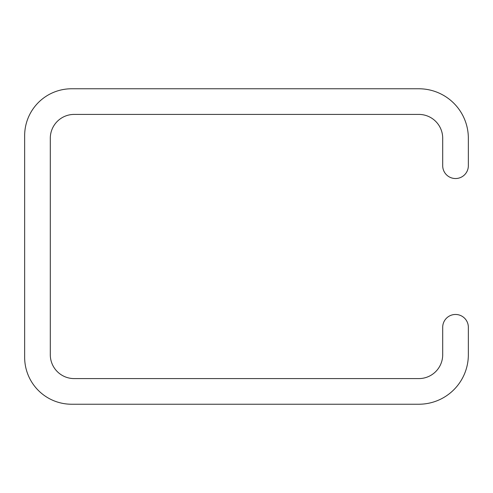 <?xml version="1.0" encoding="UTF-8"?>
<svg xmlns="http://www.w3.org/2000/svg" width="493" height="493" viewBox="0 0 493 493"><rect width="100%" height="100%" fill="white"/><g stroke="black" fill="none" stroke-linecap="round" stroke-linejoin="round"><path stroke-width="0.74" d="M418.853 88.771A49.497 49.497 0 0 1 468.35 138.268L468.35 165.71A12.824 12.824 0 0 1 455.526 178.534A12.824 12.824 0 0 1 442.702 165.71L442.702 138.268A23.855 23.855 0 0 0 418.853 114.413L74.147 114.413A23.855 23.855 0 0 0 50.298 138.268L50.298 354.732A23.855 23.855 0 0 0 74.147 378.587L418.853 378.587A23.855 23.855 0 0 0 442.702 354.732L442.702 327.29A12.824 12.824 0 0 1 455.526 314.466A12.824 12.824 0 0 1 468.35 327.29L468.35 354.732A49.497 49.497 0 0 1 418.853 404.229L71.584 404.229A46.934 46.934 0 0 1 24.65 357.296L24.65 135.704A46.934 46.934 0 0 1 71.584 88.771L418.853 88.771"/></g></svg>
